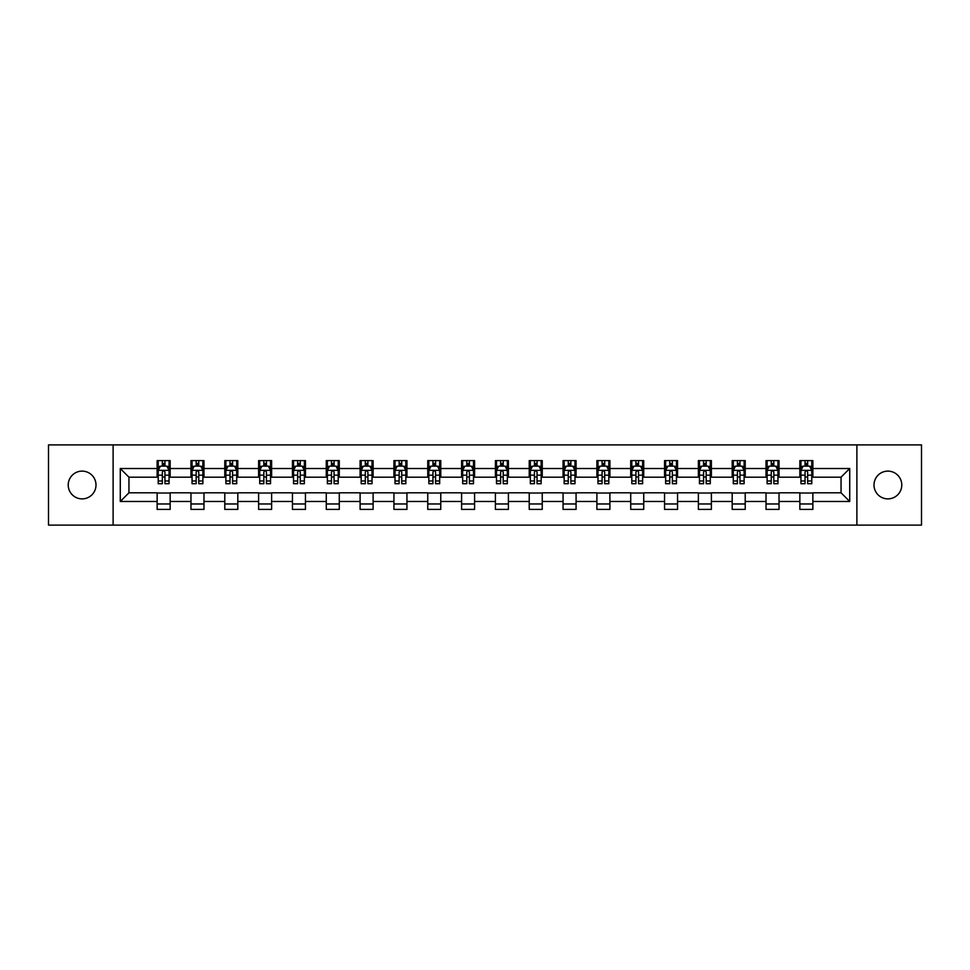 <?xml version="1.0" encoding="UTF-8"?>
<svg xmlns="http://www.w3.org/2000/svg" width="970" height="970" viewBox="0 0 970 970"><rect width="100%" height="100%" fill="white"/><g stroke="black" fill="none" stroke-linecap="round" stroke-linejoin="round"><path stroke-width="1.45" d="M887.889 471.117A13.883 13.883 0 0 0 874.006 485A13.883 13.883 0 0 0 887.889 498.883A13.883 13.883 0 0 0 901.773 485A13.883 13.883 0 0 0 887.889 471.117M82.11 471.117A13.883 13.883 0 0 0 68.227 485A13.883 13.883 0 0 0 82.11 498.883A13.883 13.883 0 0 0 95.994 485A13.883 13.883 0 0 0 82.11 471.117M856.886 525.109L921.5 525.109L921.5 444.89L856.886 444.89L856.886 525.109L113.114 525.109L113.114 444.89L48.5 444.89L48.5 525.109L113.114 525.109M856.886 444.89L113.114 444.89M812.86 468.522L812.86 460.604L799.85 460.604L799.85 468.522L779.031 468.522L779.031 460.604L766.021 460.604L766.021 468.522L745.215 468.522L745.215 460.604L732.192 460.604L732.192 468.522L711.386 468.522L711.386 460.604L698.376 460.604L698.376 468.522L677.557 468.522L677.557 460.604L664.547 460.604L664.547 468.522L643.728 468.522L643.728 460.604L630.718 460.604L630.718 468.522L609.9 468.522L609.9 460.604L596.889 460.604L596.889 468.522L576.071 468.522L576.071 460.604L563.061 460.604L563.061 468.522L542.242 468.522L542.242 460.604L529.232 460.604L529.232 468.522L508.413 468.522L508.413 460.604L495.403 460.604L495.403 468.522L474.597 468.522L474.597 460.604L461.587 460.604L461.587 468.522L440.768 468.522L440.768 460.604L427.758 460.604L427.758 468.522L406.939 468.522L406.939 460.604L393.929 460.604L393.929 468.522L373.111 468.522L373.111 460.604L360.1 460.604L360.1 468.522L339.282 468.522L339.282 460.604L326.272 460.604L326.272 468.522L305.453 468.522L305.453 460.604L292.443 460.604L292.443 468.522L271.624 468.522L271.624 460.604L258.614 460.604L258.614 468.522L237.808 468.522L237.808 460.604L224.785 460.604L224.785 468.522L203.979 468.522L203.979 460.604L190.969 460.604L190.969 468.522L170.15 468.522L170.15 460.604L157.14 460.604L157.14 468.522L120.28 468.522L120.28 501.478L128.949 492.808L157.14 492.808L157.14 509.395L170.15 509.395L170.15 492.808L190.969 492.808L190.969 509.395L203.979 509.395L203.979 492.808L224.785 492.808L224.785 509.395L237.808 509.395L237.808 492.808L258.614 492.808L258.614 509.395L271.624 509.395L271.624 492.808L292.443 492.808L292.443 509.395L305.453 509.395L305.453 492.808L326.272 492.808L326.272 509.395L339.282 509.395L339.282 492.808L360.1 492.808L360.1 509.395L373.111 509.395L373.111 492.808L393.929 492.808L393.929 509.395L406.939 509.395L406.939 492.808L427.758 492.808L427.758 509.395L440.768 509.395L440.768 492.808L461.587 492.808L461.587 509.395L474.597 509.395L474.597 492.808L495.403 492.808L495.403 509.395L508.413 509.395L508.413 492.808L529.232 492.808L529.232 509.395L542.242 509.395L542.242 492.808L563.061 492.808L563.061 509.395L576.071 509.395L576.071 492.808L596.889 492.808L596.889 509.395L609.9 509.395L609.9 492.808L630.718 492.808L630.718 509.395L643.728 509.395L643.728 492.808L664.547 492.808L664.547 509.395L677.557 509.395L677.557 492.808L698.376 492.808L698.376 509.395L711.386 509.395L711.386 492.808L732.192 492.808L732.192 509.395L745.215 509.395L745.215 492.808L766.021 492.808L766.021 509.395L779.031 509.395L779.031 492.808L799.85 492.808L799.85 509.395L812.86 509.395L812.86 492.808L841.051 492.808L841.051 477.191L812.86 477.191L812.86 468.522L849.72 468.522L849.72 501.478L812.86 501.478M799.85 501.478L779.031 501.478M766.021 501.478L745.215 501.478M732.192 501.478L711.386 501.478M698.376 501.478L677.557 501.478M664.547 501.478L643.728 501.478M630.718 501.478L609.9 501.478M596.889 501.478L576.071 501.478M563.061 501.478L542.242 501.478M529.232 501.478L508.413 501.478M495.403 501.478L474.597 501.478M461.587 501.478L440.768 501.478M427.758 501.478L406.939 501.478M393.929 501.478L373.111 501.478M360.1 501.478L339.282 501.478M326.272 501.478L305.453 501.478M292.443 501.478L271.624 501.478M258.614 501.478L237.808 501.478M224.785 501.478L203.979 501.478M190.969 501.478L170.15 501.478M157.14 501.478L120.28 501.478M799.85 468.522L799.85 477.191L779.031 477.191L779.031 468.522M766.021 468.522L766.021 477.191L745.215 477.191L745.215 468.522M732.192 468.522L732.192 477.191L711.386 477.191L711.386 468.522M698.376 468.522L698.376 477.191L677.557 477.191L677.557 468.522M664.547 468.522L664.547 477.191L643.728 477.191L643.728 468.522M630.718 468.522L630.718 477.191L609.9 477.191L609.9 468.522M596.889 468.522L596.889 477.191L576.071 477.191L576.071 468.522M563.061 468.522L563.061 477.191L542.242 477.191L542.242 468.522M529.232 468.522L529.232 477.191L508.413 477.191L508.413 468.522M495.403 468.522L495.403 477.191L474.597 477.191L474.597 468.522M461.587 468.522L461.587 477.191L440.768 477.191L440.768 468.522M427.758 468.522L427.758 477.191L406.939 477.191L406.939 468.522M393.929 468.522L393.929 477.191L373.111 477.191L373.111 468.522M360.1 468.522L360.1 477.191L339.282 477.191L339.282 468.522M326.272 468.522L326.272 477.191L305.453 477.191L305.453 468.522M292.443 468.522L292.443 477.191L271.624 477.191L271.624 468.522M258.614 468.522L258.614 477.191L237.808 477.191L237.808 468.522M224.785 468.522L224.785 477.191L203.979 477.191L203.979 468.522M190.969 468.522L190.969 477.191L170.15 477.191L170.15 468.522M157.14 468.522L157.14 477.191L128.949 477.191L120.28 468.522M128.949 477.191L128.949 492.808M849.72 501.478L841.051 492.808M841.051 477.191L849.72 468.522M157.14 466.024L158.219 466.024M162.342 466.024L164.948 466.024M169.059 466.024L170.15 466.024M157.14 476.973L158.219 476.973M162.342 476.973L164.948 476.973M169.059 476.973L170.15 476.973M157.14 493.027L170.15 493.027M157.14 503.976L170.15 503.976M190.969 493.027L203.979 493.027M190.969 503.976L203.979 503.976M190.969 466.024L192.048 466.024M196.17 466.024L198.765 466.024M202.888 466.024L203.979 466.024M190.969 476.973L192.048 476.973M196.17 476.973L198.765 476.973M202.888 476.973L203.979 476.973M224.785 493.027L237.808 493.027M224.785 503.976L237.808 503.976M224.785 466.024L225.877 466.024M229.999 466.024L232.594 466.024M236.716 466.024L237.808 466.024M224.785 476.973L225.877 476.973M229.999 476.973L232.594 476.973M236.716 476.973L237.808 476.973M258.614 493.027L271.624 493.027M258.614 503.976L271.624 503.976M258.614 466.024L259.705 466.024M263.828 466.024L266.423 466.024M270.545 466.024L271.624 466.024M258.614 476.973L259.705 476.973M263.828 476.973L266.423 476.973M270.545 476.973L271.624 476.973M292.443 493.027L305.453 493.027M292.443 503.976L305.453 503.976M292.443 466.024L293.534 466.024M297.644 466.024L300.251 466.024M304.374 466.024L305.453 466.024M292.443 476.973L293.534 476.973M297.644 476.973L300.251 476.973M304.374 476.973L305.453 476.973M326.272 493.027L339.282 493.027M326.272 503.976L339.282 503.976M326.272 466.024L327.363 466.024M331.473 466.024L334.08 466.024M338.203 466.024L339.282 466.024M326.272 476.973L327.363 476.973M331.473 476.973L334.08 476.973M338.203 476.973L339.282 476.973M360.1 493.027L373.111 493.027M360.1 503.976L373.111 503.976M360.1 466.024L361.179 466.024M365.302 466.024L367.909 466.024M372.031 466.024L373.111 466.024M360.1 476.973L361.179 476.973M365.302 476.973L367.909 476.973M372.031 476.973L373.111 476.973M393.929 493.027L406.939 493.027M393.929 503.976L406.939 503.976M393.929 466.024L395.008 466.024M399.131 466.024L401.738 466.024M405.848 466.024L406.939 466.024M393.929 476.973L395.008 476.973M399.131 476.973L401.738 476.973M405.848 476.973L406.939 476.973M427.758 493.027L440.768 493.027M427.758 503.976L440.768 503.976M427.758 466.024L428.837 466.024M432.959 466.024L435.566 466.024M439.677 466.024L440.768 466.024M427.758 476.973L428.837 476.973M432.959 476.973L435.566 476.973M439.677 476.973L440.768 476.973M461.587 493.027L474.597 493.027M461.587 503.976L474.597 503.976M461.587 466.024L462.666 466.024M466.788 466.024L469.383 466.024M473.505 466.024L474.597 466.024M461.587 476.973L462.666 476.973M466.788 476.973L469.383 476.973M473.505 476.973L474.597 476.973M495.403 493.027L508.413 493.027M495.403 503.976L508.413 503.976M495.403 466.024L496.494 466.024M500.617 466.024L503.212 466.024M507.334 466.024L508.413 466.024M495.403 476.973L496.494 476.973M500.617 476.973L503.212 476.973M507.334 476.973L508.413 476.973M529.232 493.027L542.242 493.027M529.232 503.976L542.242 503.976M529.232 466.024L530.323 466.024M534.434 466.024L537.04 466.024M541.163 466.024L542.242 466.024M529.232 476.973L530.323 476.973M534.434 476.973L537.04 476.973M541.163 476.973L542.242 476.973M563.061 493.027L576.071 493.027M563.061 503.976L576.071 503.976M563.061 466.024L564.152 466.024M568.262 466.024L570.869 466.024M574.992 466.024L576.071 466.024M563.061 476.973L564.152 476.973M568.262 476.973L570.869 476.973M574.992 476.973L576.071 476.973M596.889 493.027L609.9 493.027M596.889 503.976L609.9 503.976M596.889 466.024L597.969 466.024M602.091 466.024L604.698 466.024M608.82 466.024L609.9 466.024M596.889 476.973L597.969 476.973M602.091 476.973L604.698 476.973M608.82 476.973L609.9 476.973M630.718 493.027L643.728 493.027M630.718 503.976L643.728 503.976M630.718 466.024L631.797 466.024M635.92 466.024L638.527 466.024M642.637 466.024L643.728 466.024M630.718 476.973L631.797 476.973M635.92 476.973L638.527 476.973M642.637 476.973L643.728 476.973M664.547 493.027L677.557 493.027M664.547 503.976L677.557 503.976M664.547 466.024L665.626 466.024M669.749 466.024L672.355 466.024M676.466 466.024L677.557 466.024M664.547 476.973L665.626 476.973M669.749 476.973L672.355 476.973M676.466 476.973L677.557 476.973M698.376 493.027L711.386 493.027M698.376 503.976L711.386 503.976M698.376 466.024L699.455 466.024M703.577 466.024L706.172 466.024M710.295 466.024L711.386 466.024M698.376 476.973L699.455 476.973M703.577 476.973L706.172 476.973M710.295 476.973L711.386 476.973M732.192 493.027L745.215 493.027M732.192 503.976L745.215 503.976M732.192 466.024L733.284 466.024M737.406 466.024L740.001 466.024M744.123 466.024L745.215 466.024M732.192 476.973L733.284 476.973M737.406 476.973L740.001 476.973M744.123 476.973L745.215 476.973M766.021 493.027L779.031 493.027M766.021 503.976L779.031 503.976M766.021 466.024L767.112 466.024M771.235 466.024L773.83 466.024M777.952 466.024L779.031 466.024M766.021 476.973L767.112 476.973M771.235 476.973L773.83 476.973M777.952 476.973L779.031 476.973M799.85 493.027L812.86 493.027M799.85 503.976L812.86 503.976M799.85 466.024L800.941 466.024M805.052 466.024L807.658 466.024M811.781 466.024L812.86 466.024M799.85 476.973L800.941 476.973M805.052 476.973L807.658 476.973M811.781 476.973L812.86 476.973M164.948 463.43L162.342 463.43M169.059 480.974L164.948 480.974L164.948 483.703L169.059 483.703L169.059 470.474L166.901 466.133L160.389 466.133L158.219 470.474L158.219 483.703L162.342 483.703L162.342 480.974L158.219 480.974M158.219 470.474L158.219 460.604M169.059 470.474L169.059 460.604M162.342 466.133L162.342 460.604M164.948 460.604L164.948 466.133M164.948 480.974L164.948 472.099C164.075 470.426 163.215 470.426 162.342 472.099L162.342 480.974M198.765 463.43L196.17 463.43M202.888 480.974L198.765 480.974L198.765 483.703L202.888 483.703L202.888 470.474L200.717 466.133L194.218 466.133L192.048 470.474L192.048 483.703L196.17 483.703L196.17 480.974L192.048 480.974M192.048 470.474L192.048 460.604M202.888 470.474L202.888 460.604M196.17 466.133L196.17 460.604M198.765 460.604L198.765 466.133M198.765 480.974L198.765 472.099C197.904 470.426 197.031 470.426 196.17 472.099L196.17 480.974M232.594 463.43L229.999 463.43M236.716 480.974L232.594 480.974L232.594 483.703L236.716 483.703L236.716 470.474L234.546 466.133L228.047 466.133L225.877 470.474L225.877 483.703L229.999 483.703L229.999 480.974L225.877 480.974M225.877 470.474L225.877 460.604M236.716 470.474L236.716 460.604M229.999 466.133L229.999 460.604M232.594 460.604L232.594 466.133M232.594 480.974L232.594 472.099C231.733 470.426 230.86 470.426 229.999 472.099L229.999 480.974M266.423 463.43L263.828 463.43M270.545 480.974L266.423 480.974L266.423 483.703L270.545 483.703L270.545 470.474L268.375 466.133L261.876 466.133L259.705 470.474L259.705 483.703L263.828 483.703L263.828 480.974L259.705 480.974M259.705 470.474L259.705 460.604M270.545 470.474L270.545 460.604M263.828 466.133L263.828 460.604M266.423 460.604L266.423 466.133M266.423 480.974L266.423 472.099C265.562 470.426 264.689 470.426 263.828 472.099L263.828 480.974M300.251 463.43L297.644 463.43M304.374 480.974L300.251 480.974L300.251 483.703L304.374 483.703L304.374 470.474L302.203 466.133L295.692 466.133L293.534 470.474L293.534 483.703L297.644 483.703L297.644 480.974L293.534 480.974M293.534 470.474L293.534 460.604M304.374 470.474L304.374 460.604M297.644 466.133L297.644 460.604M300.251 460.604L300.251 466.133M300.251 480.974L300.251 472.099C299.39 470.426 298.517 470.426 297.644 472.099L297.644 480.974M334.08 463.43L331.473 463.43M338.203 480.974L334.08 480.974L334.08 483.703L338.203 483.703L338.203 470.474L336.032 466.133L329.521 466.133L327.363 470.474L327.363 483.703L331.473 483.703L331.473 480.974L327.363 480.974M327.363 470.474L327.363 460.604M338.203 470.474L338.203 460.604M331.473 466.133L331.473 460.604M334.08 460.604L334.08 466.133M334.08 480.974L334.08 472.099C333.207 470.426 332.346 470.426 331.473 472.099L331.473 480.974M367.909 463.43L365.302 463.43M372.031 480.974L367.909 480.974L367.909 483.703L372.031 483.703L372.031 470.474L369.861 466.133L363.35 466.133L361.179 470.474L361.179 483.703L365.302 483.703L365.302 480.974L361.179 480.974M361.179 470.474L361.179 460.604M372.031 470.474L372.031 460.604M365.302 466.133L365.302 460.604M367.909 460.604L367.909 466.133M367.909 480.974L367.909 472.099C367.036 470.426 366.175 470.426 365.302 472.099L365.302 480.974M401.738 463.43L399.131 463.43M405.848 480.974L401.738 480.974L401.738 483.703L405.848 483.703L405.848 470.474L403.69 466.133L397.179 466.133L395.008 470.474L395.008 483.703L399.131 483.703L399.131 480.974L395.008 480.974M395.008 470.474L395.008 460.604M405.848 470.474L405.848 460.604M399.131 466.133L399.131 460.604M401.738 460.604L401.738 466.133M401.738 480.974L401.738 472.099C400.865 470.426 400.004 470.426 399.131 472.099L399.131 480.974M435.566 463.43L432.959 463.43M439.677 480.974L435.566 480.974L435.566 483.703L439.677 483.703L439.677 470.474L437.506 466.133L431.007 466.133L428.837 470.474L428.837 483.703L432.959 483.703L432.959 480.974L428.837 480.974M428.837 470.474L428.837 460.604M439.677 470.474L439.677 460.604M432.959 466.133L432.959 460.604M435.566 460.604L435.566 466.133M435.566 480.974L435.566 472.099C434.693 470.426 433.832 470.426 432.959 472.099L432.959 480.974M469.383 463.43L466.788 463.43M473.505 480.974L469.383 480.974L469.383 483.703L473.505 483.703L473.505 470.474L471.335 466.133L464.836 466.133L462.666 470.474L462.666 483.703L466.788 483.703L466.788 480.974L462.666 480.974M462.666 470.474L462.666 460.604M473.505 470.474L473.505 460.604M466.788 466.133L466.788 460.604M469.383 460.604L469.383 466.133M469.383 480.974L469.383 472.099C468.522 470.426 467.649 470.426 466.788 472.099L466.788 480.974M503.212 463.43L500.617 463.43M507.334 480.974L503.212 480.974L503.212 483.703L507.334 483.703L507.334 470.474L505.164 466.133L498.665 466.133L496.494 470.474L496.494 483.703L500.617 483.703L500.617 480.974L496.494 480.974M496.494 470.474L496.494 460.604M507.334 470.474L507.334 460.604M500.617 466.133L500.617 460.604M503.212 460.604L503.212 466.133M503.212 480.974L503.212 472.099C502.351 470.426 501.478 470.426 500.617 472.099L500.617 480.974M537.04 463.43L534.434 463.43M541.163 480.974L537.04 480.974L537.04 483.703L541.163 483.703L541.163 470.474L538.993 466.133L532.494 466.133L530.323 470.474L530.323 483.703L534.434 483.703L534.434 480.974L530.323 480.974M530.323 470.474L530.323 460.604M541.163 470.474L541.163 460.604M534.434 466.133L534.434 460.604M537.04 460.604L537.04 466.133M537.04 480.974L537.04 472.099C536.18 470.426 535.307 470.426 534.434 472.099L534.434 480.974M570.869 463.43L568.262 463.43M574.992 480.974L570.869 480.974L570.869 483.703L574.992 483.703L574.992 470.474L572.821 466.133L566.31 466.133L564.152 470.474L564.152 483.703L568.262 483.703L568.262 480.974L564.152 480.974M564.152 470.474L564.152 460.604M574.992 470.474L574.992 460.604M568.262 466.133L568.262 460.604M570.869 460.604L570.869 466.133M570.869 480.974L570.869 472.099C570.008 470.426 569.135 470.426 568.262 472.099L568.262 480.974M604.698 463.43L602.091 463.43M608.82 480.974L604.698 480.974L604.698 483.703L608.82 483.703L608.82 470.474L606.65 466.133L600.139 466.133L597.969 470.474L597.969 483.703L602.091 483.703L602.091 480.974L597.969 480.974M597.969 470.474L597.969 460.604M608.82 470.474L608.82 460.604M602.091 466.133L602.091 460.604M604.698 460.604L604.698 466.133M604.698 480.974L604.698 472.099C603.825 470.426 602.964 470.426 602.091 472.099L602.091 480.974M638.527 463.43L635.92 463.43M642.637 480.974L638.527 480.974L638.527 483.703L642.637 483.703L642.637 470.474L640.479 466.133L633.968 466.133L631.797 470.474L631.797 483.703L635.92 483.703L635.92 480.974L631.797 480.974M631.797 470.474L631.797 460.604M642.637 470.474L642.637 460.604M635.92 466.133L635.92 460.604M638.527 460.604L638.527 466.133M638.527 480.974L638.527 472.099C637.654 470.426 636.793 470.426 635.92 472.099L635.92 480.974M672.355 463.43L669.749 463.43M676.466 480.974L672.355 480.974L672.355 483.703L676.466 483.703L676.466 470.474L674.308 466.133L667.796 466.133L665.626 470.474L665.626 483.703L669.749 483.703L669.749 480.974L665.626 480.974M665.626 470.474L665.626 460.604M676.466 470.474L676.466 460.604M669.749 466.133L669.749 460.604M672.355 460.604L672.355 466.133M672.355 480.974L672.355 472.099C671.482 470.426 670.622 470.426 669.749 472.099L669.749 480.974M706.172 463.43L703.577 463.43M710.295 480.974L706.172 480.974L706.172 483.703L710.295 483.703L710.295 470.474L708.124 466.133L701.625 466.133L699.455 470.474L699.455 483.703L703.577 483.703L703.577 480.974L699.455 480.974M699.455 470.474L699.455 460.604M710.295 470.474L710.295 460.604M703.577 466.133L703.577 460.604M706.172 460.604L706.172 466.133M706.172 480.974L706.172 472.099C705.311 470.426 704.438 470.426 703.577 472.099L703.577 480.974M740.001 463.43L737.406 463.43M744.123 480.974L740.001 480.974L740.001 483.703L744.123 483.703L744.123 470.474L741.953 466.133L735.454 466.133L733.284 470.474L733.284 483.703L737.406 483.703L737.406 480.974L733.284 480.974M733.284 470.474L733.284 460.604M744.123 470.474L744.123 460.604M737.406 466.133L737.406 460.604M740.001 460.604L740.001 466.133M740.001 480.974L740.001 472.099C739.14 470.426 738.267 470.426 737.406 472.099L737.406 480.974M773.83 463.43L771.235 463.43M777.952 480.974L773.83 480.974L773.83 483.703L777.952 483.703L777.952 470.474L775.782 466.133L769.283 466.133L767.112 470.474L767.112 483.703L771.235 483.703L771.235 480.974L767.112 480.974M767.112 470.474L767.112 460.604M777.952 470.474L777.952 460.604M771.235 466.133L771.235 460.604M773.83 460.604L773.83 466.133M773.83 480.974L773.83 472.099C772.969 470.426 772.096 470.426 771.235 472.099L771.235 480.974M807.658 463.43L805.052 463.43M811.781 480.974L807.658 480.974L807.658 483.703L811.781 483.703L811.781 470.474L809.611 466.133L803.099 466.133L800.941 470.474L800.941 483.703L805.052 483.703L805.052 480.974L800.941 480.974M800.941 470.474L800.941 460.604M811.781 470.474L811.781 460.604M805.052 466.133L805.052 460.604M807.658 460.604L807.658 466.133M807.658 480.974L807.658 472.099C806.797 470.426 805.924 470.426 805.052 472.099L805.052 480.974M169.01 470.365L158.28 470.365M158.219 466.4L160.256 466.4M167.022 466.4L169.059 466.4M162.342 475.167L158.219 475.167M169.059 475.167L164.948 475.167M164.948 464.8L162.342 464.8M202.839 470.365L192.108 470.365M192.048 466.4L194.085 466.4M200.851 466.4L202.888 466.4M196.17 475.167L192.048 475.167M202.888 475.167L198.765 475.167M198.765 464.8L196.17 464.8M236.668 470.365L225.925 470.365M225.877 466.4L227.914 466.4M234.679 466.4L236.716 466.4M229.999 475.167L225.877 475.167M236.716 475.167L232.594 475.167M232.594 464.8L229.999 464.8M270.484 470.365L259.754 470.365M259.705 466.4L261.742 466.4M268.508 466.4L270.545 466.4M263.828 475.167L259.705 475.167M270.545 475.167L266.423 475.167M266.423 464.8L263.828 464.8M304.313 470.365L293.583 470.365M293.534 466.4L295.571 466.4M302.337 466.4L304.374 466.4M297.644 475.167L293.534 475.167M304.374 475.167L300.251 475.167M300.251 464.8L297.644 464.8M338.142 470.365L327.411 470.365M327.363 466.4L329.4 466.4M336.166 466.4L338.203 466.4M331.473 475.167L327.363 475.167M338.203 475.167L334.08 475.167M334.08 464.8L331.473 464.8M371.971 470.365L361.24 470.365M361.179 466.4L363.216 466.4M369.982 466.4L372.031 466.4M365.302 475.167L361.179 475.167M372.031 475.167L367.909 475.167M367.909 464.8L365.302 464.8M405.799 470.365L395.069 470.365M395.008 466.4L397.045 466.4M403.811 466.4L405.848 466.4M399.131 475.167L395.008 475.167M405.848 475.167L401.738 475.167M401.738 464.8L399.131 464.8M439.628 470.365L428.898 470.365M428.837 466.4L430.874 466.4M437.64 466.4L439.677 466.4M432.959 475.167L428.837 475.167M439.677 475.167L435.566 475.167M435.566 464.8L432.959 464.8M473.457 470.365L462.714 470.365M462.666 466.4L464.703 466.4M471.468 466.4L473.505 466.4M466.788 475.167L462.666 475.167M473.505 475.167L469.383 475.167M469.383 464.8L466.788 464.8M507.286 470.365L496.543 470.365M496.494 466.4L498.531 466.4M505.297 466.4L507.334 466.4M500.617 475.167L496.494 475.167M507.334 475.167L503.212 475.167M503.212 464.8L500.617 464.8M541.102 470.365L530.372 470.365M530.323 466.4L532.36 466.4M539.126 466.4L541.163 466.4M534.434 475.167L530.323 475.167M541.163 475.167L537.04 475.167M537.04 464.8L534.434 464.8M574.931 470.365L564.2 470.365M564.152 466.4L566.189 466.4M572.955 466.4L574.992 466.4M568.262 475.167L564.152 475.167M574.992 475.167L570.869 475.167M570.869 464.8L568.262 464.8M608.76 470.365L598.029 470.365M597.969 466.4L600.018 466.4M606.784 466.4L608.82 466.4M602.091 475.167L597.969 475.167M608.82 475.167L604.698 475.167M604.698 464.8L602.091 464.8M642.589 470.365L631.858 470.365M631.797 466.4L633.834 466.4M640.6 466.4L642.637 466.4M635.92 475.167L631.797 475.167M642.637 475.167L638.527 475.167M638.527 464.8L635.92 464.8M676.417 470.365L665.687 470.365M665.626 466.4L667.663 466.4M674.429 466.4L676.466 466.4M669.749 475.167L665.626 475.167M676.466 475.167L672.355 475.167M672.355 464.8L669.749 464.8M710.246 470.365L699.515 470.365M699.455 466.4L701.492 466.4M708.258 466.4L710.295 466.4M703.577 475.167L699.455 475.167M710.295 475.167L706.172 475.167M706.172 464.8L703.577 464.8M744.075 470.365L733.332 470.365M733.284 466.4L735.321 466.4M742.086 466.4L744.123 466.4M737.406 475.167L733.284 475.167M744.123 475.167L740.001 475.167M740.001 464.8L737.406 464.8M777.891 470.365L767.161 470.365M767.112 466.4L769.149 466.4M775.915 466.4L777.952 466.4M771.235 475.167L767.112 475.167M777.952 475.167L773.83 475.167M773.83 464.8L771.235 464.8M811.72 470.365L800.99 470.365M800.941 466.4L802.978 466.4M809.744 466.4L811.781 466.4M805.052 475.167L800.941 475.167M811.781 475.167L807.658 475.167M807.658 464.8L805.052 464.8"/></g></svg>

